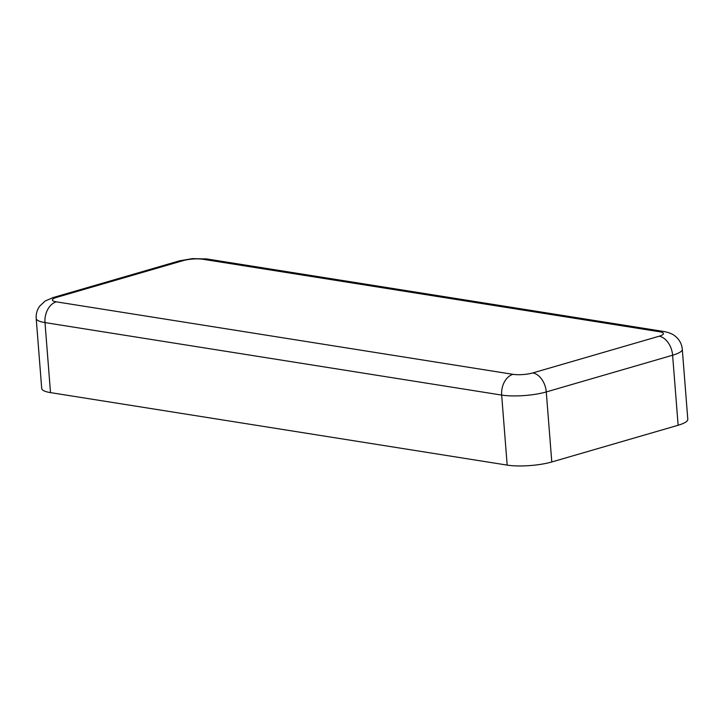 <?xml version="1.0" encoding="UTF-8"?>
<svg xmlns="http://www.w3.org/2000/svg" width="724" height="724" viewBox="0 0 724 724"><rect width="100%" height="100%" fill="white"/><g stroke="black" fill="none" stroke-linecap="round" stroke-linejoin="round"><path stroke-width="1.09" d="M56.68 297.356A17.575 11.656 -106.2 0 0 53.124 297.555L45.16 301.03L39.693 306.152C37.069 309.836 35.901 313.935 36.2 318.46L41.711 388.489A31.639 7.059 -4.5 0 0 50.508 392.616L507.18 465.107A31.639 7.059 -4.5 0 0 551.788 461.966L678.126 425.26A31.639 7.059 -4.5 0 0 687.8 419.305L682.289 349.276C681.881 344.778 680.089 340.923 676.931 337.692L675.021 336.008C672.605 333.945 668.804 332.425 663.609 331.465L206.937 258.975A17.575 12.561 -81 0 0 202.838 259.246A14.064 3.14 -4.5 0 0 183.018 260.649L56.68 297.356A14.064 3.14 -4.5 0 0 56.291 301.836L512.963 374.326A14.064 3.14 -4.5 0 0 532.783 372.932L659.121 336.226A14.064 3.14 -4.5 0 0 659.51 331.746L202.838 259.246M36.2 318.46A31.639 7.059 -4.5 0 0 44.997 322.587L50.508 392.616M56.291 301.836A17.575 12.561 99 0 0 44.997 322.587L501.669 395.078A31.639 7.059 -4.5 0 0 546.276 391.937L672.614 355.231A31.639 7.059 -4.5 0 0 682.289 349.276M183.018 260.649A17.575 11.656 -106.2 0 0 179.452 260.848L53.124 297.555M659.51 331.746A17.575 12.561 -81 0 1 663.609 331.465M659.121 336.226A17.575 11.656 73.8 0 1 672.614 355.231L678.126 425.26M532.783 372.932A17.575 11.656 73.8 0 1 546.276 391.937L551.788 461.966M512.963 374.326A17.575 12.561 99 0 0 501.669 395.078L507.18 465.107M179.452 260.848L192.421 258.622L206.937 258.975"/></g></svg>
